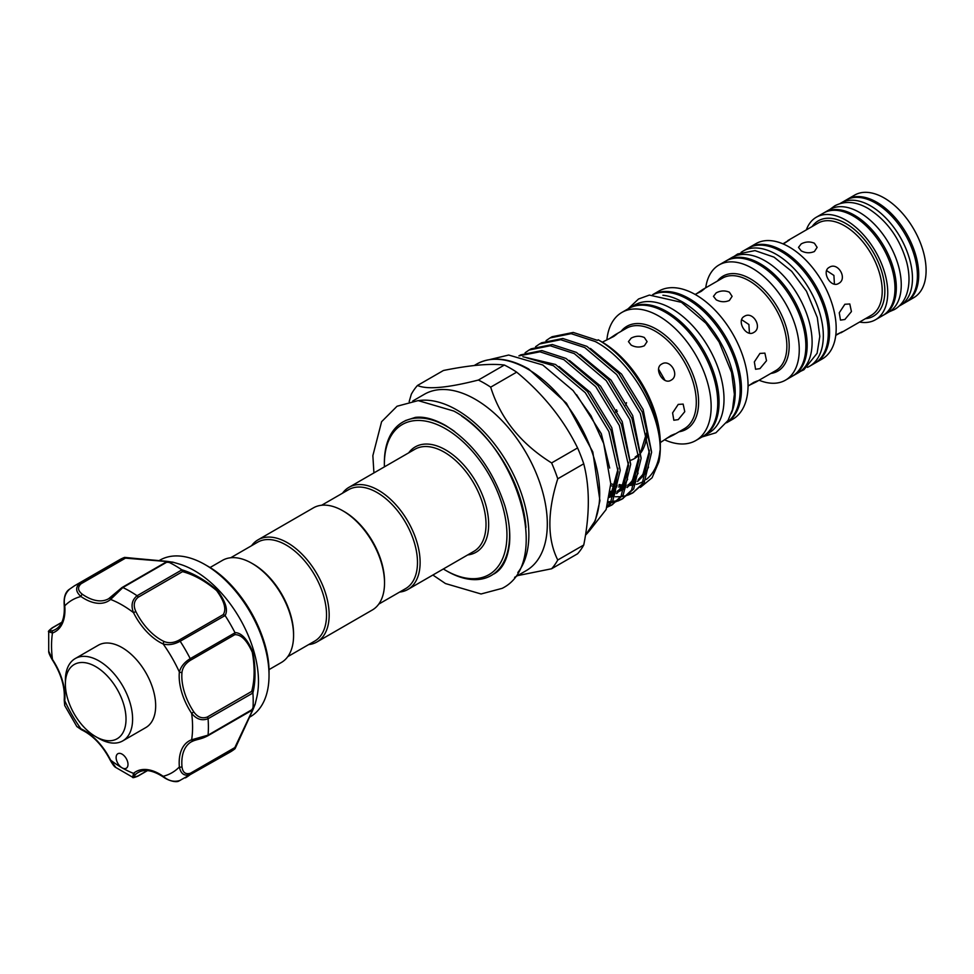 <?xml version="1.0" encoding="UTF-8"?>
<svg xmlns="http://www.w3.org/2000/svg" width="974" height="974" viewBox="0 0 974 974"><rect width="100%" height="100%" fill="white"/><g stroke="black" fill="none" stroke-linecap="round" stroke-linejoin="round"><path stroke-width="1.46" d="M883.394 315.174A59.183 34.175 -120 0 0 884.063 314.809A59.183 34.175 -120 0 0 893.134 267.375A59.183 34.175 -120 0 0 854.466 215.23A59.183 34.175 -120 0 0 824.868 212.295A59.183 34.175 -120 0 0 824.223 212.685M884.063 314.809L888.994 311.948A59.183 34.175 -120 0 0 898.077 264.526A59.183 34.175 -120 0 0 859.409 212.369A59.183 34.175 -120 0 0 829.811 209.447L824.868 212.295M899.245 306.006A59.183 34.175 -120 0 0 900.207 305.483A59.183 34.175 -120 0 0 909.278 258.061A59.183 34.175 -120 0 0 870.61 205.904A59.183 34.175 -120 0 0 841.025 202.969A59.183 34.175 -120 0 0 840.099 203.542M900.207 305.483L905.15 302.634A59.183 34.175 -120 0 0 914.221 255.2A59.183 34.175 -120 0 0 875.553 203.055A59.183 34.175 -120 0 0 845.968 200.12L841.025 202.969M123.722 704.433A42.868 24.752 -120 0 0 89.803 663.878A42.868 24.752 -120 0 0 65.38 684.113A42.868 24.752 -120 0 0 67.681 698.808A42.868 24.752 -120 0 0 95.695 736.624A42.868 24.752 -120 0 0 123.722 704.433M65.38 684.113L65.38 680.315A47.531 27.442 60 0 1 75.229 658.558A47.531 27.442 60 0 1 130.053 702.838A47.531 27.442 60 0 1 122.761 740.885A47.531 27.442 60 0 1 98.995 738.523L95.695 736.624M75.229 658.558L98.289 645.238A47.531 27.442 60 0 1 153.125 689.519A47.531 27.442 60 0 1 145.832 727.566L122.761 740.885M625.783 405.245L626.501 402.676M615.763 412.124L617.358 411.198M615.568 411.734L616.603 409.762M678.233 419.624L673.838 420.244L672.596 412.891L678.233 404.405L683.151 404.1L684.771 411.685L678.233 419.624M671.037 380.213C663.233 385.387 653.347 368.245 661.723 364.069C670.319 358.42 680.254 375.55 671.037 380.213M660.299 442.586L671.037 435.524L674.702 433.99L673.351 435.061L666.508 438.434M644.362 337.515L647.089 341.631L644.362 345.746C639.967 347.621 635.572 347.426 631.176 345.125L628.449 341.631L631.176 338.136C635.572 335.847 639.967 335.64 644.362 337.515M609.03 338.891L615.373 334.642L616.98 334.009L613.815 336.42L602.565 342.044M658.594 369.231L665.011 380.347M606.875 339.914A73.963 42.698 60 0 1 621.875 312.435A73.963 42.698 60 0 1 658.862 316.1A73.963 42.698 60 0 1 707.173 381.272A73.963 42.698 60 0 1 695.838 440.528A73.963 42.698 60 0 1 664.536 439.785M621.875 312.435L628.474 308.624A73.963 42.698 60 0 1 665.449 312.289A73.963 42.698 60 0 1 713.759 377.462A73.963 42.698 60 0 1 702.424 436.729L695.838 440.528M629.131 308.259A73.963 42.698 60 0 1 629.788 307.869A73.963 42.698 60 0 1 666.764 311.534A73.963 42.698 60 0 1 715.086 376.707A73.963 42.698 60 0 1 703.752 435.962A73.963 42.698 60 0 1 703.082 436.34M629.788 307.869L634.731 305.008A73.963 42.698 60 0 1 671.707 308.673A73.963 42.698 60 0 1 720.029 373.846A73.963 42.698 60 0 1 708.682 433.113L703.752 435.962M759.939 368.635L755.568 369.268L754.339 361.914L759.939 353.416L764.894 353.124L766.526 360.709L759.939 368.635M753.718 332.475C745.95 337.637 736.052 320.495 744.392 316.331C753.036 310.669 762.959 327.8 753.718 332.475M748.056 386.106L753.718 382.38L757.407 380.895L756.055 381.978L749.189 385.314M729.38 292.2L732.107 296.339L729.38 300.479C724.985 302.342 720.59 302.123 716.194 299.809L713.467 296.339L716.194 292.87C720.59 290.556 724.985 290.337 729.38 292.2M696.386 293.831L702.692 289.558L704.312 288.937L701.183 291.384L695.119 294.428M741.664 319.703L748.896 324.5L749.432 333.169M705.724 287.817A66.5 38.4 60 0 1 718.995 264.977A66.5 38.4 60 0 1 752.245 268.264A66.5 38.4 60 0 1 795.685 326.874A66.5 38.4 60 0 1 785.494 380.152A66.5 38.4 60 0 1 759.087 380.237M695.765 294.793A73.963 42.698 60 0 1 744.075 359.966A73.963 42.698 60 0 1 732.74 419.222L726.58 422.777A73.963 42.698 60 0 0 737.367 363.363A73.963 42.698 60 0 0 689.178 298.592A73.963 42.698 60 0 0 652.641 294.684L658.789 291.129A73.963 42.698 60 0 1 695.765 294.793M718.995 264.977L725.581 261.166A66.5 38.4 60 0 1 758.831 264.465A66.5 38.4 60 0 1 802.284 323.064A66.5 38.4 60 0 1 792.081 376.354L785.494 380.152M792.739 375.964A66.5 38.4 -120 0 0 793.408 375.587A66.5 38.4 -120 0 0 803.599 322.309A66.5 38.4 -120 0 0 760.158 263.698A66.5 38.4 -120 0 0 726.908 260.411A66.5 38.4 -120 0 0 726.251 260.801M793.408 375.587L798.351 372.738A66.5 38.4 -120 0 0 808.542 319.448A66.5 38.4 -120 0 0 765.101 260.849A66.5 38.4 -120 0 0 731.851 257.55L726.908 260.411M662.904 295.256A73.963 42.698 60 0 1 682.908 302.208A73.963 42.698 60 0 1 731.231 413.597M652.86 294.659A73.963 42.698 60 0 1 687.851 299.359A73.963 42.698 60 0 1 735.638 362.766A73.963 42.698 60 0 1 726.714 422.582M844.86 319.496L840.489 320.117L839.259 312.776L844.86 304.265L849.803 303.973L851.434 311.57L844.86 319.496M838.663 283.434C830.895 288.584 821.009 271.442 829.337 267.29C837.981 261.629 847.916 278.759 838.663 283.434M835.814 334.971L842.352 331.684L835.765 335.348M814.398 243.232L817.125 247.372L814.398 251.511C810.003 253.374 805.608 253.155 801.212 250.842L798.485 247.372L801.212 243.902C805.608 241.589 810.003 241.369 814.398 243.232M782.938 243.841L789.403 239.981L783.291 243.999M826.622 270.614L833.914 275.423L834.426 284.128M748.665 247.859A66.5 38.4 60 0 1 749.31 247.469L755.897 243.67A66.5 38.4 60 0 1 789.159 246.958A66.5 38.4 60 0 1 832.6 305.556A66.5 38.4 60 0 1 822.409 358.846L815.81 362.657A66.5 38.4 60 0 1 815.153 363.022M749.31 247.469A66.5 38.4 60 0 1 782.56 250.768A66.5 38.4 60 0 1 826.001 309.367A66.5 38.4 60 0 1 815.81 362.657M806.338 229.876A59.183 34.175 60 0 1 816.309 217.239A59.183 34.175 60 0 1 845.895 220.173A59.183 34.175 60 0 1 884.562 272.33A59.183 34.175 60 0 1 875.492 319.752A59.183 34.175 60 0 1 859.555 322.065M816.309 217.239L823.554 213.05A59.183 34.175 60 0 1 853.151 215.985A59.183 34.175 60 0 1 891.807 268.142A59.183 34.175 60 0 1 882.736 315.564L875.492 319.752M846.625 199.755A59.183 34.175 60 0 1 847.283 199.353L854.661 195.092A59.183 34.175 60 0 1 884.258 198.026A59.183 34.175 60 0 1 922.914 250.184A59.183 34.175 60 0 1 913.843 297.606L906.465 301.867A59.183 34.175 60 0 1 905.796 302.232M847.283 199.353A59.183 34.175 60 0 1 876.868 202.288A59.183 34.175 60 0 1 915.536 254.445A59.183 34.175 60 0 1 906.465 301.867M807.422 367.344A66.5 38.4 -120 0 0 809.552 366.273A66.5 38.4 -120 0 0 819.743 312.983A66.5 38.4 -120 0 0 776.302 254.384A66.5 38.4 -120 0 0 743.052 251.085A66.5 38.4 -120 0 0 741.056 252.388M809.552 366.273L814.495 363.412A66.5 38.4 -120 0 0 824.686 310.122A66.5 38.4 -120 0 0 781.245 251.523A66.5 38.4 -120 0 0 747.995 248.236L743.052 251.085M124.721 557.396L172.836 562.144L167.662 561.669L122.858 587.541L110.61 599.448A47.531 27.442 60 0 1 80.952 596.502C75.668 591.802 75.266 587.383 79.771 583.268A110.914 64.041 60 0 0 74.511 585.776L119.327 559.904A110.914 64.041 60 0 1 124.477 557.445L167.053 561.353C174.736 562.461 174.991 562.595 167.82 561.742A110.914 64.041 60 0 1 181.748 569.778C193.485 573.284 205.331 580.139 217.299 590.329C225.664 601.591 228.269 609.992 225.091 615.544A110.914 64.041 60 0 1 234.941 632.601C241.345 632.662 247.311 639.078 252.85 651.862C255.724 667.397 255.748 681.118 252.899 693.013A110.914 64.041 60 0 1 252.899 709.109C255.736 702.473 255.724 702.753 252.863 709.924L235.026 748.726L234.831 747.582L252.315 710.63C254.908 703.995 254.701 703.885 251.694 710.314L252.692 709.717L251.694 710.314M193.789 740.69A1.863 1.51 -109.6 0 1 191.647 739.79L208.071 735.139A1.863 1.071 60 0 1 207.973 735.528A1.863 1.071 60 0 1 207.693 735.857L207.693 735.857A1.863 1.071 60 0 1 207.304 735.942L193.789 740.69M252.899 693.013L208.071 718.715A110.914 64.041 60 0 1 208.071 735.139L252.899 709.109C255.736 702.473 255.724 702.753 252.863 709.924M127.545 766.769A8.389 4.846 -120 0 0 125.354 757.188A8.389 4.846 -120 0 0 117.866 753.718A8.389 4.846 -120 0 0 116.576 755.191A8.389 4.846 -120 0 0 122.054 767.829A8.389 4.846 -120 0 0 126.255 768.243A8.389 4.846 -120 0 0 127.545 766.769M193.4 740.837A45.668 26.371 -120 0 0 191.269 741.859A45.668 26.371 -120 0 0 184.269 749.919A45.668 26.371 -120 0 0 181.992 766.781C182.735 772.552 185.559 774.695 190.441 773.21A1.863 1.071 60 0 1 190.429 774.318A1.863 1.071 60 0 1 190.222 774.586C184.415 776.412 180.787 773.867 179.362 766.952A47.531 27.442 60 0 1 181.736 749.396A47.531 27.442 60 0 1 191.647 739.79A99.725 57.576 -120 0 0 191.647 713.358L193.789 711.884C197.552 717.205 202.056 718.922 207.304 717.022L251.694 691.406C254.713 680.169 254.908 667.141 252.303 652.312C246.933 640.332 241.114 634.451 234.831 634.671L234.941 632.601M249.466 717.229L250.306 716.754A90.412 52.194 -120 0 0 264.161 700.805A90.412 52.194 -120 0 0 269.031 675.372A90.412 52.194 -120 0 0 205.1 564.64A90.412 52.194 -120 0 0 159.894 560.16L159.066 560.647M234.941 748.787A110.914 64.041 60 0 1 230.241 752.013L179.094 780.904C176.586 782.792 168.758 780.941 163.413 777.057A1.863 0.962 125 0 1 163.169 776.29C168.514 780.965 174.176 782.341 180.166 780.393M172.897 562.168L179.35 564.068A90.412 52.194 60 0 1 256.649 697.956L255.054 704.567L235.111 748.604M210.019 567.55L222.413 560.391A58.951 34.041 60 0 1 251.889 563.313L253.216 564.068A57.089 32.958 60 0 1 293.576 633.989L293.576 635.511A58.951 34.041 60 0 1 281.364 662.49L268.97 669.649M251.889 563.313A58.951 34.041 60 0 1 293.576 635.511M230.704 557.761L257.623 542.214A57.089 32.958 60 0 1 301.611 557.505A57.089 32.958 60 0 1 326.534 614.959A57.089 32.958 60 0 1 314.712 641.099L287.793 656.634M251.584 545.696A58.951 34.041 60 0 1 258.013 539.839A58.951 34.041 60 0 1 303.438 555.63A58.951 34.041 60 0 1 329.163 614.959A58.951 34.041 60 0 1 316.964 641.951A58.951 34.041 60 0 1 308.673 644.581M258.013 539.839L313.372 507.88A58.951 34.041 60 0 1 342.848 510.802A58.951 34.041 60 0 1 384.523 583A58.951 34.041 60 0 1 372.324 609.992L316.964 641.951M342.848 510.802L344.163 511.557A57.089 32.958 60 0 1 384.523 581.478L384.523 583M525.96 527.445A99.957 57.709 -120 0 0 461.676 416.093M418.528 400.594A101.82 58.793 60 0 1 456.855 409.969A101.82 58.793 60 0 1 519.885 489.289A101.82 58.793 60 0 1 517.803 572.566M443.353 568.974A86.674 50.039 -120 0 0 445.654 570.35A86.674 50.039 -120 0 0 506.943 534.957A86.674 50.039 -120 0 0 445.654 428.803A86.674 50.039 -120 0 0 384.365 464.184A86.674 50.039 -120 0 0 384.401 466.863M446.969 571.105L445.654 570.35L446.969 571.105A88.549 51.123 60 0 0 491.249 575.5A88.549 51.123 60 0 0 509.098 525.729M384.365 464.184L384.365 462.662A88.549 51.123 60 0 1 402.7 422.132A88.549 51.123 60 0 1 446.969 426.515A88.549 51.123 60 0 1 454.724 431.555M551.601 568.767L577.582 553.768A114.871 66.317 -120 0 0 583.743 545.014C589.842 514.382 589.842 487.317 583.743 463.794A114.871 66.317 -120 0 0 577.582 447.93C563.483 419.283 543.188 394.02 516.67 372.153A114.871 66.317 -120 0 0 510.522 368.33A114.871 66.317 -120 0 0 504.362 365.043L478.38 380.043A114.871 66.317 60 0 1 484.541 383.33A114.871 66.317 60 0 1 490.689 387.153C500.429 418.406 520.737 443.657 551.601 462.93A114.871 66.317 60 0 1 557.761 478.794C547.254 511.947 547.254 539.024 557.761 560.001A114.871 66.317 60 0 1 551.601 568.767L517.571 575.634M412.757 400.996L424.396 394.263A101.82 58.793 60 0 1 475.312 399.316A101.82 58.793 60 0 1 541.836 489.045A101.82 58.793 60 0 1 526.228 570.63L514.576 577.363M607.265 506.407L610.637 502.243L618.088 471.708L608.896 431.567L585.301 392.717L553.39 365.688L526.228 357.665M522.88 356.74L555.497 364.471L587.407 391.499L611.002 430.35L620.194 470.491L612.743 501.026L606.912 507.454M607.265 507.15L611.66 505.116L621.095 496.204L628.547 465.669L619.354 425.528L595.759 386.666L563.849 359.649L539.949 351.809L518.923 355.887L520.737 354.853L541.861 350.567L565.955 358.432L597.866 385.461L621.461 424.311L630.653 464.452L623.214 494.987L611.66 505.116M612.695 504.483L608.202 506.334M608.312 502.852L610.296 502.73M611.611 502.584L616.554 501.513M617.723 501.111L622.118 499.078L631.566 490.166L639.005 459.631L629.825 419.49L606.23 380.627L574.307 353.611L550.213 345.746L529.089 350.019L525.096 352.758M529.089 350.019L531.195 348.802L552.319 344.528L576.413 352.393L608.336 379.41L631.931 418.272L641.111 458.413L633.672 488.948L622.118 499.078M623.153 498.445L618.66 500.295M617.455 500.636L612.403 501.513M611.063 501.61L608.616 501.647M611.83 496.375L613.766 496.63M615.239 496.752L620.767 496.691M622.082 496.545L627.013 495.462M628.193 495.072L632.576 493.039L642.024 484.127L649.475 453.592L640.283 413.451L616.688 374.588L584.777 347.572L560.683 339.707L539.547 343.98L535.566 346.72M539.547 343.98L541.654 342.763L562.789 338.489L586.884 346.354L618.794 373.371L642.39 412.233L651.582 452.374L644.131 482.909L632.576 493.039M633.624 492.406L629.119 494.244M640.442 487.377L652.093 477.759L658.862 461.871C667.36 424.299 634.196 361.817 595.236 341.533L571.141 333.668L550.018 337.941L546.024 340.669M550.018 337.941L552.124 336.724L573.248 332.451L597.342 340.316L598.231 339.804L601.518 341.704A83.143 48.006 60 0 1 660.311 443.523L660.311 447.334A87.794 50.685 -120 0 0 598.231 339.804L601.518 341.704M321.651 505.25L348.57 489.703A57.089 32.958 60 0 1 377.108 492.54A57.089 32.958 60 0 1 414.413 542.847A57.089 32.958 60 0 1 405.659 588.588L378.74 604.124M342.531 493.197A58.951 34.041 60 0 1 348.96 487.329A58.951 34.041 60 0 1 378.436 490.251A58.951 34.041 60 0 1 416.945 542.201A58.951 34.041 60 0 1 407.911 589.44A58.951 34.041 60 0 1 399.62 592.07M490.689 387.153L516.67 372.153M409.165 401.605L411.32 394.239A114.871 66.317 60 0 1 417.469 385.485L443.45 370.485C469.967 365.14 490.263 363.326 504.362 365.043M583.743 545.014L557.761 560.001M557.761 478.794L583.743 463.794M577.582 447.93L551.601 462.93M417.469 385.485C427.209 389.746 447.516 387.932 478.38 380.043M659.946 450.828A83.143 48.006 60 0 1 646.176 479.525M643.851 481.132A83.143 48.006 60 0 1 636.302 484.395M634.573 484.808A83.143 48.006 60 0 1 630.227 485.393M622.776 485.149A83.143 48.006 60 0 1 619.172 484.528M658.862 461.871A87.794 50.685 -120 0 0 660.311 447.334M137.468 776.241A1.863 1.071 -120 0 0 137.894 776.156C134.144 777.678 132.403 778.043 132.671 777.24L133.511 773.356A1.863 1.51 49.6 0 0 135.849 774.147C133.121 776.996 133.888 777.581 138.162 775.864L147.257 770.617M110.257 760.207C102.574 745.5 92.98 735.346 81.499 729.769L76.849 726.543L80.952 728.832A47.531 27.442 60 0 1 110.61 760.134L115.869 767.512C114.542 766.964 112.68 764.529 110.257 760.207L110.61 760.134A99.725 57.576 -120 0 0 122.054 767.829A99.725 57.576 -120 0 0 133.511 773.356A47.531 27.442 60 0 1 163.169 776.29A99.725 57.576 -120 0 0 179.362 766.952A1.863 0.962 175 0 0 181.992 766.781M69.714 589.075C65.039 593.312 63.383 598.9 64.759 605.852A47.531 27.442 60 0 1 52.474 633.003A99.725 57.576 -120 0 0 52.474 659.447L52.243 659.715C49.637 655.173 48.469 652.337 48.724 651.204L52.474 659.447A47.531 27.442 60 0 1 64.759 700.781L64.686 705.48L76.849 726.543M207.304 717.022A1.863 1.071 60 0 1 208.071 718.715C201.886 721.052 196.419 719.262 191.647 713.358A47.531 27.442 60 0 1 179.362 672.011C180.787 666.679 184.415 662.223 190.222 658.655L235.026 632.783M225.091 615.544L180.166 641.245C174.163 644.484 168.502 645.397 163.169 643.972A1.863 1.181 -65.5 0 1 164.35 641.623C168.904 643.376 173.737 642.913 178.863 640.235L223.253 614.606C226.601 609.286 224.385 601.262 216.605 590.548C205.124 580.954 193.777 574.648 182.54 571.641L181.748 569.778M234.831 634.671L190.441 660.287C185.559 663.379 182.735 667.336 181.992 672.17A1.863 1.181 5.5 0 1 179.362 672.011A99.725 57.576 -120 0 0 163.169 643.972A47.531 27.442 60 0 1 133.511 612.658C130.772 605.56 131.965 599.923 137.078 595.747L181.882 569.887M166.164 562.181L167.662 561.669L166.164 562.181C173.25 562.789 173.25 562.546 166.164 561.474L125.463 558.151L81.073 583.767C77.336 587.261 77.774 590.768 82.413 594.31A1.863 0.962 -55 0 0 80.952 596.502A99.725 57.576 -120 0 0 64.759 605.852A1.863 0.962 175 0 1 64.223 605.256C63.663 597.78 65.161 592.606 68.74 589.745L74.511 585.776M81.073 583.767A1.863 1.071 60 0 0 79.771 583.268L124.575 557.408L125.463 558.151L124.477 557.445M61.727 622.471L52.633 627.731C49.017 630.568 49.126 631.517 52.961 630.58A45.668 26.371 -120 0 0 55.494 629.423C61.995 625.625 64.917 617.565 64.223 605.256M52.961 630.58A1.863 1.51 -109.6 0 0 52.474 633.003L48.7 631.797L48.724 651.204M135.849 611.538L133.511 612.658A99.725 57.576 -120 0 0 110.61 599.448A1.863 1.51 -130.4 0 1 110.902 597.135L121.774 587.809A1.863 1.071 60 0 1 122.042 587.517L122.042 587.517A1.863 1.071 60 0 1 122.858 587.541A110.914 64.041 60 0 1 137.078 595.747A1.863 1.071 60 0 1 138.162 597.257C133.888 600.848 133.121 605.609 135.849 611.538A45.668 26.371 -120 0 0 164.35 641.623M171.534 562.424L167.662 561.669M223.253 614.606L224.97 615.373M251.694 691.406L252.875 692.855M185.425 777.885A110.914 64.041 60 0 0 190.222 774.586L235.148 748.507M81.499 729.769A1.863 1.181 -65.5 0 1 80.952 728.832A99.725 57.576 -120 0 1 64.759 700.781A1.863 1.181 -174.5 0 1 64.223 699.843L64.686 705.48M630.446 460.337A58.903 34.005 -120 0 0 638.786 455.223M640.795 452.861A58.903 34.005 -120 0 0 646.663 433.053M647.016 434.562A57.977 33.469 60 0 1 644.204 446.53M673.351 435.061L684.296 428.743A57.977 33.469 -120 0 0 693.171 382.283A57.977 33.469 -120 0 0 655.307 331.197A57.977 33.469 -120 0 0 626.319 328.323L615.373 334.642M621.059 331.367A59.438 34.309 60 0 1 656.586 329.261A59.438 34.309 60 0 1 696.958 387.615A59.438 34.309 60 0 1 679.024 431.774M756.055 381.978L775.815 370.57A53.363 30.803 -120 0 0 783.997 327.812A53.363 30.803 -120 0 0 749.14 280.792A53.363 30.803 -120 0 0 722.452 278.15L702.692 289.558M717.461 281.036A54.824 31.655 60 0 1 750.418 278.856A54.824 31.655 60 0 1 787.71 332.913A54.824 31.655 60 0 1 770.811 373.456M841 332.779L871.194 315.345A53.217 30.73 -120 0 0 879.352 272.696A53.217 30.73 -120 0 0 844.58 225.81A53.217 30.73 -120 0 0 817.965 223.168L787.783 240.59M812.182 226.504A55.08 31.801 60 0 1 845.895 223.521A55.08 31.801 60 0 1 883.515 278.552A55.08 31.801 60 0 1 865.399 318.693M190.441 773.21L234.831 747.582M207.352 565.943C240.42 584.096 269.847 635.072 269.031 672.766A87.222 50.356 -120 0 0 207.352 565.943L205.1 564.64M585.471 535.189A101.82 58.793 -120 0 0 592.046 452.021A101.82 58.793 -120 0 0 527.701 369.061A101.82 58.793 -120 0 0 476.797 364.02L474.168 365.542M407.911 589.44L473.814 551.394A58.951 34.041 -120 0 0 482.848 504.155A58.951 34.041 -120 0 0 444.339 452.204A58.951 34.041 -120 0 0 414.863 449.282L348.96 487.329M408.703 452.837A60.814 35.113 60 0 1 445.654 449.915A60.814 35.113 60 0 1 487.122 510.339A60.814 35.113 60 0 1 467.654 554.937M617.979 469.127L611.234 493.611L609.834 495.498M628.449 463.088L621.692 487.572L616.846 493.027M614.533 494.804L609.517 497.397M638.907 457.049L632.15 481.533L627.317 486.988M624.991 488.753L617.139 492.26M615.312 492.649L611.587 493.075M611.063 493.1L610.162 493.112M649.366 451.011L642.621 475.495L637.775 480.949M635.45 482.714L628.4 486.002M625.771 486.61L618.66 487.024M616.846 486.878L610.722 485.734M576.559 394.701L601.311 433.722L609.687 468.056M559.052 366.541L590.098 392.169L611.769 427.683L620.182 470.052M617.163 485.198L613.51 492.296L609.602 496.91M569.51 360.502L600.556 386.13L622.228 421.645L630.641 464.014M627.633 479.159L623.969 486.257L616.627 493.599M614.509 494.865L609.761 496.764M579.98 354.463L611.027 380.079L632.698 415.606L641.099 457.963M638.092 473.121L634.439 480.219L627.098 487.56M624.967 488.814L620.231 490.713M615.641 491.614L613.864 491.76M611.94 491.797L610.321 491.736M590.439 348.424L621.485 374.04L643.157 409.567L651.569 451.924M648.55 467.07L644.898 474.168L637.556 481.521M635.438 482.775L627.901 485.32M626.099 485.576L624.334 485.722M622.398 485.758L618.977 485.551M615.215 484.942L610.759 483.774M163.413 777.057C153.101 770.312 144.663 768.803 138.125 772.54A45.668 26.371 -120 0 0 135.849 774.147M178.863 640.235A1.863 1.071 60 0 1 180.166 641.245A110.914 64.041 60 0 1 190.222 658.655A1.863 1.071 60 0 1 190.441 660.287M82.413 594.31A45.668 26.371 -120 0 0 108.638 598.73A45.668 26.371 -120 0 0 110.586 597.391M182.54 571.641L138.162 597.257M181.992 672.17A45.668 26.371 -120 0 0 193.789 711.884M147.464 770.629L137.894 776.156A1.863 1.071 -120 0 0 138.162 775.864M51.963 628.133A1.863 1.071 60 0 1 52.243 627.816L52.243 627.816A1.863 1.071 60 0 1 52.633 627.731M830.189 209.227L834.767 205.831C844.884 200.607 855.988 201.472 868.102 208.46C886.961 220.453 899.83 238.374 906.721 262.225C909.777 274.205 909.753 284.871 906.66 294.185C904.298 300.99 900.28 306.079 894.595 309.476L889.372 311.729M373.919 472.926L372.859 455.674L381.601 421.705L397.039 406.243L418.163 400.606L453.762 411.04C516.999 444.302 552.879 563.313 502.17 588.345L481.059 593.982L445.459 583.548L432.87 575.025M405.342 420.61L415.301 417.396C423.897 416.312 433.941 418.978 445.459 425.407C472.938 442.695 492.722 469.431 504.824 505.616C509 519.775 510.546 532.608 509.451 544.113C507.564 559.368 502.365 569.327 493.879 573.978M489.922 359.528L508.672 355.035L542.737 364.97L573.053 390.537L591.011 415.752L603.697 443.511L610.759 483.713L606.12 509.548L589.075 531.268M701.998 436.973L715.914 432.76L728.041 420.476L732.509 409.47L734.372 394.263L731.559 372.445L719.104 341.996L705.931 323.246L681.459 302.33L649.39 295.085L638.53 299.006L628.035 308.88M800.348 371.435L803.903 369.743L817.101 353.282L819.804 336.42L817.308 317.548L806.46 291.214L791.692 271.344L774.026 257.136L755.008 250.61L737.671 253.983L733.97 256.479M191.269 741.859L193.583 740.788C199.134 738.84 201.448 739.083 207.693 735.857L252.242 710.131M269.031 672.766L269.031 675.372M476.797 364.02C491.444 356.119 508.72 357.762 528.639 368.976L566.43 403.199L592.813 451.936L599.935 500.721L595.309 520.542L585.459 535.25M619.038 485.271L622.63 485.393M624.614 485.283L626.258 485.076M628.096 484.723L635.961 481.363M638.25 479.622L642.572 474.801L646.042 468.311L649.317 450.134M610.345 491.42L615.787 491.115M617.638 490.762L625.503 487.402M627.792 485.661L631.919 481.119L636.923 470.405L638.847 456.173M610.844 495.656L615.032 493.441M617.321 491.7L621.558 487.024L626.538 476.189L628.388 462.212M609.98 494.524L615.994 482.52L617.93 468.251M132.671 777.24L115.869 767.512M108.638 598.73L122.042 587.517L166.603 561.791M252.826 709.449L254.165 705.541M52.243 659.715C61.131 673.728 65.124 687.108 64.223 699.843M61.825 622.289L52.243 627.816C49.004 630.348 47.823 631.676 48.7 631.797M646.602 432.785L640.734 452.167M638.725 454.42L635.158 457.11"/></g></svg>
